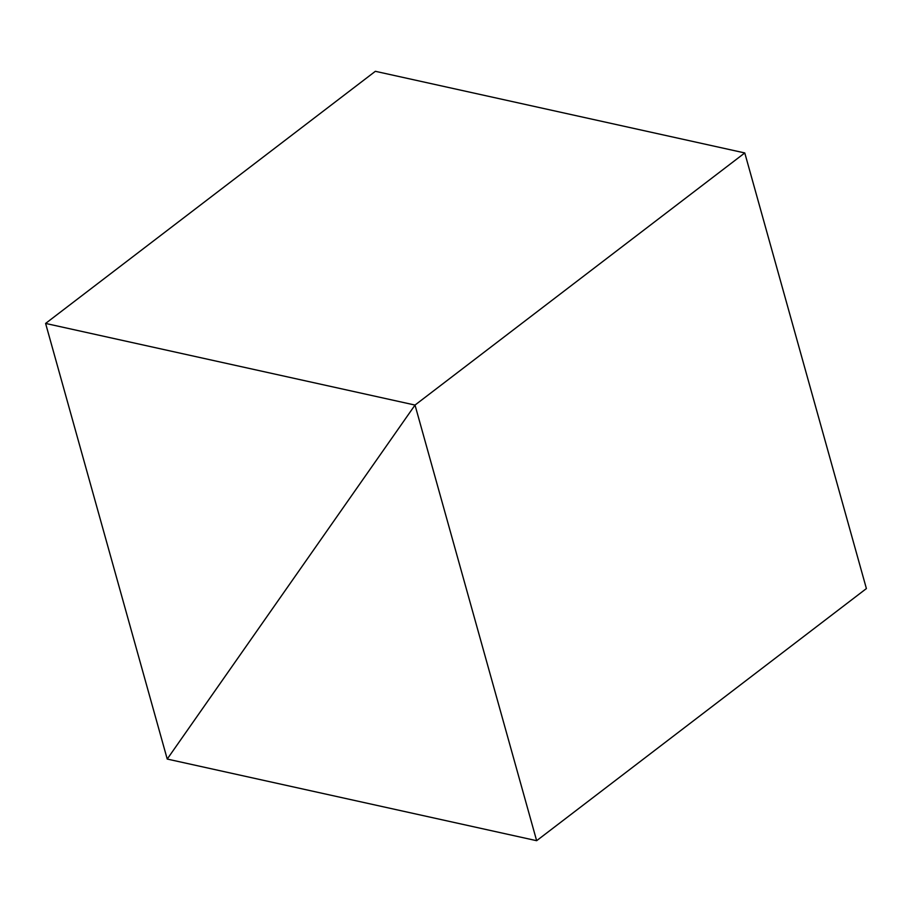 <?xml version="1.0" encoding="UTF-8"?>
<svg xmlns="http://www.w3.org/2000/svg" width="912" height="912" viewBox="0 0 912 912"><rect width="100%" height="100%" fill="white"/><g stroke="black" fill="none" stroke-linecap="round" stroke-linejoin="round"><path stroke-width="1.37" d="M375.356 71.307L45.6 323.429L167.227 759.058L415.017 405.065L45.6 323.429L375.356 71.307L744.773 152.942L415.017 405.065L744.773 152.942L375.356 71.307M45.6 323.429L167.227 759.058L415.017 405.065L45.6 323.429M415.017 405.065L744.773 152.942L866.4 588.571L536.644 840.693L415.017 405.065L167.227 759.058L536.644 840.693L866.4 588.571L744.773 152.942L415.017 405.065L167.227 759.058L536.644 840.693L415.017 405.065"/></g></svg>

